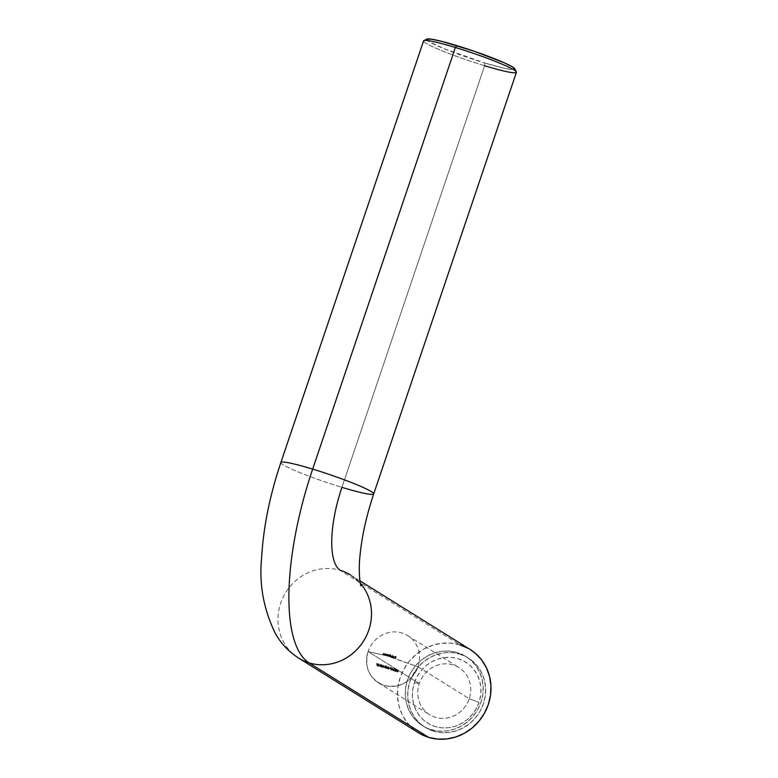 <?xml version="1.0" encoding="UTF-8"?>
<svg xmlns="http://www.w3.org/2000/svg" width="778" height="778" viewBox="0 0 778 778"><rect width="100%" height="100%" fill="white"/><g stroke="black" fill="none" stroke-linecap="round" stroke-linejoin="round"><path stroke-width="0.58" stroke-dasharray="3.89 2.92" d="M470.155 649.513A49.004 45.873 -58.1 0 0 459.895 644.855L340.394 570.391A49.004 45.873 -58.1 0 0 283.036 597.426A49.004 45.873 -58.1 0 0 298.402 657.955M280.916 462.424A49.004 4.201 -161.3 0 0 341.921 487.339L484.626 65.731L484.684 62.96A46.554 3.987 -161.3 0 0 514.822 68.843M385.888 655.475L386.792 654.901L386.51 654.026L385.878 653.909L385.314 655.358L386.792 654.901L386.189 655.698L368.052 651.594L419.264 683.512L414.353 682.802A35.934 33.639 -58.1 0 0 435.194 726.535A35.934 33.639 -58.1 0 0 478.995 702.446L469.212 698.702A27.765 25.995 121.9 0 1 435.369 717.316A27.765 25.995 121.9 0 1 419.264 683.512A27.765 25.995 -58.1 0 0 429.553 714.671A27.765 25.995 -58.1 0 0 469.212 698.702L418 666.785A27.765 25.995 121.9 0 1 378.332 682.753A27.765 25.995 121.9 0 1 368.052 651.594C364.143 667.962 369.511 679.233 384.157 685.399C399.843 688.452 411.124 682.248 418 666.785L386.355 655.708L387.074 655.864L388.154 654.551L389.788 655.076L389.136 656.476L389.613 656.642L390.537 654.687L390.303 655.562L391.723 656.224L390.751 657.05L391.82 657.429L392.851 655.484L392.034 657.507L392.909 657.546M386.287 654.191L386.685 654.775L385.966 655.339L386.287 654.191M459.72 654.084L457.279 652.567A40.835 38.229 121.9 0 1 465.837 656.447A40.835 38.229 121.9 0 1 479.083 706.92A40.835 38.229 121.9 0 1 431.197 729.647L433.628 731.164A40.835 38.229 -58.1 0 0 481.524 708.437A40.835 38.229 -58.1 0 0 468.278 657.964A40.835 38.229 -58.1 0 0 459.72 654.084A40.835 38.229 -58.1 0 0 411.825 676.811A40.835 38.229 -58.1 0 0 425.08 727.284A40.835 38.229 -58.1 0 0 433.628 731.164L424.282 726.73L418.136 722.441L412.992 716.946L409.043 710.46L406.456 703.234L405.319 695.542L405.669 687.674L407.516 679.943L410.765 672.639L415.296 666.046L420.947 660.415L427.492 655.961L434.678 652.859L442.235 651.225L449.869 651.128L457.279 652.567L464.194 655.484L470.34 659.773L475.484 665.268L479.433 671.754L482.02 678.98L483.157 686.673L482.798 694.54L480.96 702.271L477.711 709.575L473.18 716.168L467.529 721.799L460.984 726.253L453.798 729.356L446.241 730.98L438.607 731.087L431.197 729.647A40.835 38.229 121.9 0 1 422.639 725.767A40.835 38.229 121.9 0 1 409.393 675.294A40.835 38.229 121.9 0 1 457.279 652.567L459.72 654.084L452.31 652.645L444.676 652.752L437.119 654.376L429.933 657.478L423.388 661.932L417.737 667.563L413.206 674.156L409.948 681.46L408.11 689.191L407.75 697.059L408.897 704.751L411.484 711.977L415.423 718.464L420.567 723.958L426.714 728.247L433.628 731.164L441.048 732.604L448.682 732.506L456.229 730.873L463.425 727.77L469.961 723.316L475.611 717.686L480.152 711.092L483.401 703.789L485.239 696.057L485.598 688.19L484.461 680.497L481.874 673.271L477.925 666.785L472.781 661.29L466.635 657.002L459.72 654.084M359.913 580.816L350.654 575.049A49.004 45.873 121.9 0 1 360.282 583.228A49.004 45.873 -58.1 0 0 351.072 575.312A49.004 45.873 -58.1 0 0 340.394 570.391A73.502 25.081 -73.1 0 1 341.921 487.339A49.004 4.201 18.7 0 1 280.868 462.511M423.582 40.894A49.004 4.201 -161.3 0 0 484.626 65.731A49.004 4.201 -161.3 0 0 516.417 72.315M379.003 666.425L377.797 665.521L378.516 664.062L379.401 664.198L379.003 666.425L378.196 666.114L379.003 666.425L379.11 664.023L379.003 666.425M380.471 665.112L380.948 664.558L381.483 665.083L380.938 666.96L380.209 666.318L380.471 665.112M380.695 666.94L381.201 665.102L381.405 666.406L380.695 666.94L380.199 664.85L380.452 666.814M384.585 666.931L383.583 666.552L384.585 666.931M386.656 666.153L387.483 668.292L386.549 668.01L386.481 668.535L386.617 666.143L387.483 668.292L386.365 665.978L386.121 667.543L386.617 666.143M390.041 668.613L388.961 668.185L390.041 668.613M392.336 667.981L393.221 670.15L392.209 669.819L392.131 670.335L392.297 667.962L393.221 670.15L392.336 667.981M396.43 671.395L395.195 670.996L395.769 669.265L396.576 669.595L396.683 670.694L396.128 671.618L395.457 671.433L396.401 670.519L396.43 671.395M397.208 669.693L398.132 670.014L398.142 671.19L397.043 671.21L397.957 672.182L396.887 671.638L397.13 670.704L397.937 670.801L397.208 669.693L398.132 670.014L397.208 669.693M396.926 671.891L398.268 671.813L396.829 671.463L396.984 670.724L398.142 671.19L396.761 671.035L397.859 671.015L397.84 669.839L396.926 669.518L397.646 670.626L396.654 670.724L396.692 671.657L397.976 671.628L396.761 671.035L397.5 671.968L398.268 671.813L396.955 671.784L397.928 670.189L396.887 669.741L397.937 670.801M394.563 669.012L393.824 669.411L394.796 671.229L393.328 670.733L394.378 670.84L393.619 669.236L394.397 668.672L394.981 669.654L394.086 668.73L394.786 669.595L394.368 668.905L393.824 669.401L394.796 671.229L393.328 670.733L394.378 670.84L393.717 668.876M391.713 667.825L390.692 667.738L391.169 670.082L390.41 667.398L391.713 667.825L390.128 667.223L391.713 667.825M388.737 667.106L388.018 667.505L388.951 669.304L387.59 668.876L388.553 668.934L387.833 667.223L388.533 666.736L389.097 667.709L388.737 667.106M386.092 666.843L385.616 668.195L384.945 667.991L385.227 665.861L386.092 666.843M383.525 667.66L383.418 665.929L382.484 667.368L382.086 665.56L381.512 667.096L382.086 664.908L382.562 666.97L383.583 665.316L383.525 667.66L383.603 665.326L383.525 667.66M380.121 665.705L379.421 665.754L380.87 665.754L380.092 665.939L380.734 666.707L380.092 665.939L380.743 665.647L380.452 666.532L379.178 665.355L380.121 665.705M377.69 663.77L377.272 665.978L377.32 664.869L376.659 664.704L377.369 664.645L376.892 663.576L377.69 663.77L377.272 665.978L377.69 663.77L376.601 663.401L377.69 663.77M388.037 656.087L388.922 656.399L389.263 655.173L388.037 656.087M387.143 655.669L387.911 654.541L389.603 655.018M387.133 654.92L385.596 655.533L386.16 654.084L387.133 654.92M393.405 657.818L394.193 657.488L392.666 656.953L392.773 656.331L392.384 656.768L393.911 657.313L393.376 657.809L392.355 657.118L392.696 657.653L393.94 657.643L393.561 656.292L392.773 656.331L394.465 657.254L393.542 658.052L395.38 658.703L395.73 657.721L394.806 657.391L396.051 656.904L395.214 656.379L396.333 656.778L395.584 658.781L418 666.785A27.765 25.995 -58.1 0 0 401.895 632.981A27.765 25.995 -58.1 0 0 368.052 651.594L382.961 654.94L383.943 653.549L384.507 653.705L383.962 655.173L384.906 653.928L385.839 654.006L385.596 655.533L386.024 653.938L385.314 655.358L386.189 655.698M393.376 657.809L394.193 657.488L392.812 656.7M387.697 654.852L386.929 655.718L387.629 654.541L387.57 655.864L388.747 654.823L389.136 656.476L389.506 654.901L388.806 654.648L387.629 654.366L386.792 655.689L387.852 656.039L387.862 654.736M389.136 656.476L388.64 656.224L389.467 655.251L388.747 654.823L387.852 656.039L388.31 655.057L387.804 654.541L387.288 655.689M385.266 653.851L384.458 653.909L384.283 655.241L384.935 653.851L385.275 655.465L385.557 653.831L384.556 653.802L384.001 655.066L384.935 653.851L385.139 655.436L385.217 654.035L384.42 655.27L385.139 655.436L385.217 654.035L384.283 655.241L384.663 654.22L385.839 654.006L385.275 655.465L385.839 654.006L384.984 653.676L385.48 653.977M383.943 653.549L383.136 653.608L382.961 654.94L383.612 653.549L383.962 655.173L384.225 653.53L383.233 653.501L382.679 654.765L383.612 653.549L383.826 655.134L384.089 653.89L383.486 653.948L383.107 654.979L383.826 655.134L384.507 653.705L383.962 655.173L384.507 653.705L383.651 653.364L384.264 653.928L383.573 653.831L382.961 654.94L384.157 653.676M389.817 656.72L390.731 654.755L390.245 654.512L389.321 656.467L389.817 656.72M514.783 69.368L505.593 68.571L484.684 62.96L484.626 65.731L341.921 487.339A49.004 4.201 -161.3 0 0 373.664 494.011M298.82 658.217A49.004 45.873 121.9 0 1 282.92 597.66A49.004 45.873 121.9 0 1 340.394 570.391L459.895 644.855A49.004 45.873 -58.1 0 0 402.421 672.134A49.004 45.873 -58.1 0 0 418.321 732.691M426.957 39.104A46.554 3.987 -161.3 0 0 484.684 62.96L443.693 48.528L428.911 41.565L427.005 40.125L426.937 39.104M484.626 65.731A49.004 4.201 18.7 0 1 423.864 40.612M459.895 644.855L450.997 643.134L441.836 643.25L432.772 645.205L424.146 648.93L416.288 654.269L409.51 661.028L404.064 668.944L400.164 677.706L397.957 686.984L397.529 696.427L398.9 705.656L402.002 714.33L406.738 722.11L412.914 728.704L420.285 733.849M470.019 649.435L468.191 648.366M418 666.785L469.212 698.702A27.765 25.995 -58.1 0 0 458.923 667.543A27.765 25.995 -58.1 0 0 419.264 683.512L368.052 651.594A27.765 25.995 121.9 0 1 407.711 635.626A27.765 25.995 121.9 0 1 418 666.785M469.212 698.702L478.995 702.446A35.934 33.639 -58.1 0 0 458.154 658.713A35.934 33.639 -58.1 0 0 414.353 682.802L419.264 683.512A27.765 25.995 121.9 0 1 453.107 664.898A27.765 25.995 121.9 0 1 469.212 698.702M414.353 682.802L417.222 676.374L421.209 670.568L426.179 665.618L431.936 661.699L438.267 658.966L444.909 657.536L451.629 657.449L458.154 658.713L464.242 661.281L469.649 665.054L474.172 669.887L477.643 675.596L479.929 681.956L480.93 688.725L480.61 695.649L478.995 702.446L476.136 708.875L472.139 714.681L467.17 719.64L461.412 723.55L455.091 726.282L448.439 727.722L441.719 727.809L435.194 726.535L429.116 723.968L423.699 720.195L419.177 715.361L415.705 709.662L413.429 703.302L412.428 696.524L412.739 689.609L414.353 682.802M396.333 656.778L395.584 658.781L396.333 656.778L394.923 656.194L396.333 656.778M395.127 656.574L396.051 656.904L395.127 656.574M395.808 657.517L395.759 656.729L395.808 657.517L394.602 657.011L395.808 657.517M394.806 657.391L395.73 657.721L394.806 657.391M395.38 658.703L395.448 657.546L395.38 658.703M395.302 658.606L396.051 656.603L394.923 656.194L395.759 656.729L394.524 657.216L395.448 657.546L395.302 658.606M392.812 657.478L394.047 657.507L393.483 656.467L394.232 657.303L392.666 656.671L394.232 657.303L393.561 656.292L394.183 656.661L394.067 657.935L392.355 657.118L393.201 657.731M393.055 656.515L394.183 656.661M393.853 656.467L392.452 656.632L393.911 657.313L393.123 657.643M393.979 656.758L392.666 656.671L393.697 656.583M393.376 656.438L392.666 656.671L393.95 657.128L393.483 656.467L392.948 656.846L394.232 657.303L393.999 656.768M392.851 655.484L392.034 657.507L392.851 655.484L392.365 655.241L392.851 655.484M391.82 657.429L392.365 655.241L391.82 657.429M392.131 656.282L391.538 657.254L392.131 656.282M390.751 657.05L389.992 656.71M391.392 656.369L391.12 655.484L390.021 655.387L390.245 654.512L389.321 656.467L391.674 656.544L390.828 655.329L391.674 656.544M390.507 656.992L391.363 656.418M391.11 655.504L390.021 655.387L390.439 654.57L390.021 655.387L391.402 655.66M390.148 656.496L391.47 656.476L391.033 655.679L389.817 655.815L390.741 655.494L391.003 656.535L389.817 655.815L390.566 656.807L389.866 656.321M390.595 656.817L391.47 656.476L391.033 655.679L390.099 656L390.507 656.788M389.817 655.815L391.139 655.805L390.323 656.642M389.311 654.843L388.319 654.648M388.154 654.551L387.395 654.493L386.861 655.494M387.006 655.514L387.629 654.541L387.57 655.864L388.319 654.901L389.019 655.134M389.058 655.766L389.467 654.969M389.019 655.29L388.844 656.292M386.715 654.133L385.907 654.201L387.016 654.327L386.792 654.901L386.51 654.026L387.016 654.327M385.966 655.339L386.792 655.27L386.87 654.454L385.966 654.959L386.617 655.426L386.87 654.454L385.723 654.658L386.423 654.201L386.335 655.251L385.664 654.901L386.248 655.514L385.703 655.115M397.675 670.675L396.556 670.976L397.169 672.036M398.142 671.19L398.132 670.014L398.142 671.19L397.675 670.908M396.167 669.275L395.175 669.304L395.107 671.19L395.739 671.609L394.903 670.004L395.457 671.433L396.313 670.879L396.119 669.498L396.206 670.451L396.517 669.994L395.876 669.099L395.175 669.304L395.185 670.179L395.769 669.265L396.508 669.518L396.683 670.694L395.876 669.099L396.508 669.518M395.535 669.323L396.119 669.498L395.409 671.006L396.303 671.181L396.43 669.761L395.827 669.323L395.389 670.247L395.302 669.518L396.226 669.809L395.798 671.19L395.098 670.072L395.769 671.375L395.253 669.595M396.488 670.626L395.487 671.2L396.488 670.626M394.329 668.603L393.328 669.061L394.086 670.665L393.046 670.558L394.514 671.054L393.522 669.129L394.086 668.73L394.981 669.654L394.115 668.496L394.981 669.654L394.115 668.496L393.347 669.226L394.378 670.84L393.046 670.558L394.796 671.229L393.532 669.206L394.368 668.905M394.135 668.633L394.689 668.837M392.054 669.518L392.015 667.787L392.054 669.518L391.519 669.265L392.054 669.518M391.937 670.276L391.733 669.576L391.937 670.276M392.209 669.819L392.131 670.335L391.927 669.634L393.221 670.15L392.209 669.819M392.238 669.586L392.88 669.8L391.956 669.411L392.112 668.428L392.88 669.8L392.112 668.428L392.88 669.8L392.394 668.603L392.238 669.586M392.939 669.975L392.015 667.787L391.655 670.091L392.939 669.975M392.598 669.615L391.956 669.411L392.112 668.428L392.598 669.615M391.169 670.082L390.128 667.223L391.169 670.082M390.692 667.738L391.353 670.033L390.41 667.563L391.674 668.059L390.692 667.738M391.392 667.884L390.128 667.223L390.887 669.907L390.41 667.563L391.392 667.884M389.214 668.594L390.011 668.847L389.214 668.594M389.72 668.672L388.961 668.185L389.72 668.672M388.912 667.65L388.232 666.795L388.912 667.65M388.699 667.077L388.018 667.3L388.951 669.304L387.59 668.876L388.553 668.934L387.833 667.223L388.533 666.736L389.097 667.709L388.806 666.892M388.533 666.736L387.541 667.164L388.553 668.934L387.308 668.701L388.951 669.304L387.736 667.33L388.232 666.795L388.806 667.524L388.251 666.561L387.551 667.047L388.271 668.759L387.308 668.701L388.669 669.129L387.726 667.116L388.416 666.902M386.374 667.952L385.869 667.709L386.306 668.477L386.374 667.952M386.481 668.535L386.267 667.825L386.481 668.535M387.483 668.292L386.267 667.825L387.483 668.292M386.578 667.777L387.162 667.952L386.296 667.592L386.433 666.6L387.162 667.952L386.433 666.6L387.162 667.952L386.715 666.785L386.578 667.777M386.335 665.968L386.199 668.36L386.267 667.825L387.201 668.117L386.365 665.978M386.88 667.777L386.433 666.6L386.88 667.777M385.781 667.047L385.616 665.89L384.702 665.939L384.974 668.049L386.063 667.223L385.295 665.657L386.063 667.223M384.945 667.991L384.488 666.658L385.907 666.065M385.587 665.832L384.702 665.939L384.653 667.816M385.188 666.182L384.935 667.485L385.567 667.952L385.907 666.561L385.295 666.094M385.266 665.89L384.916 667.777M385.888 667.164L385.003 667.816L385.888 667.164M385.48 666.046L385.003 667.816M383.836 666.96L384.556 667.164L383.836 666.96M384.264 666.989L383.583 666.552L384.264 666.989M383.583 665.316L382.28 666.785L383.583 665.316M382.115 664.908L382.562 666.97L381.804 664.733L381.512 667.096L382.086 664.908M381.667 667.135L381.794 665.385L381.667 667.135M382.484 667.368L381.794 665.385L382.484 667.368L383.418 665.929L382.523 667.378M383.36 667.612L383.126 665.744L383.36 667.612M383.068 667.436L383.321 665.141L382.28 666.785L381.823 664.733L381.22 666.921L381.794 665.385L382.202 667.193L383.126 665.744L383.068 667.436M379.936 665.89L380.286 666.717L381.405 666.406L381.201 665.102M380.957 664.48L380.199 664.85L381.249 664.665M381.064 664.577L380.413 664.47L380.325 665.346M381.035 664.811L380.354 664.879L381.035 664.811L380.627 665.346L380.354 664.879L380.919 665.521L380.354 664.879L381.171 665.482L380.967 664.782M380.452 666.493L381.123 666.62L381.035 665.832L381.239 666.367L380.452 666.532L381.055 666.668L381.162 665.978L380.442 665.929L380.627 666.668M379.421 665.754L380.082 665.929L379.421 665.754M379.79 665.754L379.178 665.355L379.79 665.754M379.061 664.12L378.234 663.887L379.061 664.12M377.816 664.986L378.516 664.062L377.505 665.248L378.478 666.289L377.816 664.986M378.478 666.289L377.875 665.987L378.721 666.25L379.11 664.023L377.622 664.48L378.196 666.114M377.68 664.85L378.925 664.217L378.176 665.861L378.896 666.163L379.207 664.393L378.896 666.163L377.68 664.85L378.925 664.217L377.68 664.85L378.701 666.114L377.797 665.608M378.409 665.929L378.896 666.163L379.207 664.393L378.565 664.295L378.254 665.949M376.844 663.799L377.495 663.965L376.844 663.799M377.369 664.645L377.213 663.79L377.369 664.645L376.426 664.295L377.369 664.645M376.659 664.704L377.32 664.869L376.659 664.704M377.116 665.939L377.038 664.694L377.116 665.939M376.99 665.803L377.408 663.595L376.601 663.401L377.213 663.79L376.377 664.529L377.038 664.694L376.99 665.803M378.332 682.753L429.553 714.671M468.278 657.964L465.837 656.447M350.654 575.049C357.919 581.01 361.352 584.638 360.934 585.941M425.08 727.284L422.639 725.767M407.711 635.626L458.923 667.543"/><path stroke-width="1.17" d="M298.402 657.955A49.004 45.873 -58.1 0 0 309.08 662.875A171.51 58.525 -73.1 0 1 312.659 469.105A49.004 4.201 -161.3 0 0 280.916 462.424M360.934 585.941C359.893 583.568 358.386 569.622 360 555.764C361.819 536.528 366.38 515.911 373.703 493.933L516.417 72.315A49.004 4.201 -161.3 0 0 455.363 47.487A49.004 4.201 18.7 0 1 516.359 71.916L514.822 68.843A46.554 3.987 -161.3 0 0 456.881 45.63L455.363 47.487L312.659 469.105A49.004 4.201 18.7 0 1 373.703 493.933A49.004 4.201 18.7 0 1 341.921 487.339A73.502 25.081 106.9 0 0 340.394 570.391A49.004 45.873 121.9 0 1 350.654 575.049M516.359 71.916A49.004 4.201 18.7 0 1 484.626 65.731M298.82 658.217L418.321 732.691A49.004 45.873 -58.1 0 0 428.581 737.35L309.08 662.875A49.004 45.873 121.9 0 1 298.82 658.217C288.842 651.74 281.101 643.649 275.597 633.953C263.684 609.748 259.016 584.55 261.583 558.361C263.295 527.61 269.723 495.664 280.868 462.511A49.004 4.201 18.7 0 1 312.659 469.105A171.51 58.525 106.9 0 0 309.08 662.875A49.004 45.873 -58.1 0 0 363.277 641.51A49.004 45.873 -58.1 0 0 360.282 583.228A49.004 45.873 121.9 0 1 363.277 641.51A49.004 45.873 121.9 0 1 309.08 662.875L428.581 737.35A49.004 45.873 -58.1 0 0 486.056 710.081A49.004 45.873 -58.1 0 0 470.155 649.513L359.913 580.816M373.664 494.011A49.004 4.201 -161.3 0 0 312.659 469.105L455.363 47.487A49.004 4.201 -161.3 0 0 423.582 40.894L280.868 462.511M426.782 39.221L431.343 39.172L441.914 41.419L473.958 51.163L504.144 62.736L512.644 67.025L514.783 69.368M423.864 40.612A49.004 4.201 18.7 0 1 455.363 47.487L456.881 45.63A46.554 3.987 -161.3 0 0 426.957 39.104L423.864 40.612M420.285 733.849L428.581 737.35L437.479 739.081L446.64 738.964L455.704 736.999L464.33 733.284L472.188 727.936L478.966 721.187L484.412 713.27L488.312 704.508L490.519 695.221L490.947 685.788L489.576 676.549L486.474 667.874L481.738 660.094L475.562 653.51L470.019 649.435M468.191 648.366L459.895 644.855"/></g></svg>
